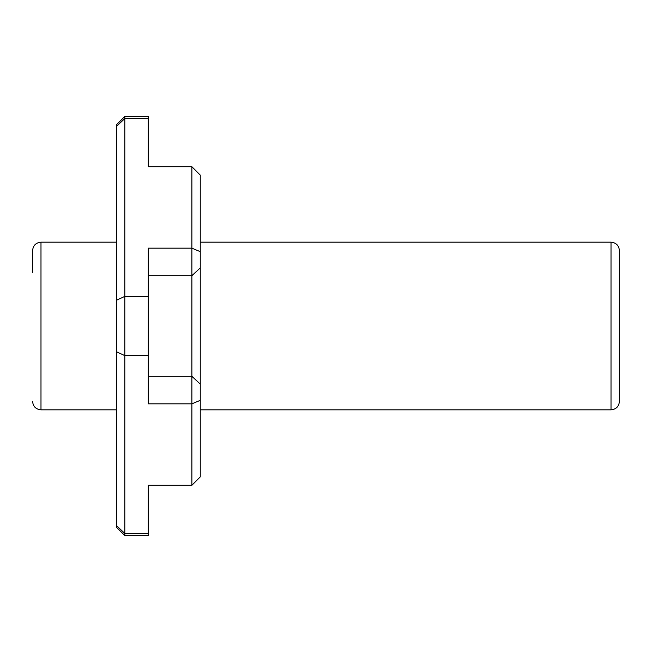 <?xml version="1.0" encoding="UTF-8"?>
<svg xmlns="http://www.w3.org/2000/svg" width="652" height="652" viewBox="0 0 652 652"><rect width="100%" height="100%" fill="white"/><g stroke="black" fill="none" stroke-linecap="round" stroke-linejoin="round"><path stroke-width="0.98" d="M148.281 275.706L191.875 275.706L191.875 248.167L148.281 248.167L148.281 296.358L124.809 296.358L124.809 535.569L148.281 535.569L148.281 533.466L124.809 533.466L116.431 525.536L116.431 124.809L124.809 116.431L124.809 296.358L116.431 300.295M124.809 116.431L148.281 116.431L148.281 166.725L191.875 166.725L200.254 175.111L200.254 251.648L191.875 248.167L191.875 166.725L192.845 167.703M148.281 118.534L124.809 118.534L116.431 126.464M148.281 296.358L148.281 355.642L124.809 355.642L116.431 351.705M148.281 376.294L191.875 376.294L200.254 384.077L200.254 476.889L191.875 485.275L148.281 485.275L148.281 533.466M192.845 484.297L191.875 485.275L191.875 275.706L200.254 267.923L200.254 251.648M148.281 355.642L148.281 403.832L191.875 403.832L200.254 400.352M200.254 384.077L200.254 267.923M116.431 409.831L40.986 409.831L40.986 242.169C35.893 242.666 33.097 245.462 32.6 250.555L32.6 272.349M619.4 250.555L619.4 401.445C618.903 406.538 616.107 409.334 611.014 409.831L611.014 242.169C616.107 242.666 618.903 245.462 619.4 250.555M116.431 525.536L116.431 527.191L124.809 535.569M148.281 485.275L148.281 514.615M148.281 137.385L148.281 166.725M40.986 242.169L116.431 242.169M40.986 409.831C35.893 409.334 33.097 406.538 32.6 401.445M200.254 409.831L611.014 409.831M200.254 242.169L611.014 242.169"/></g></svg>
